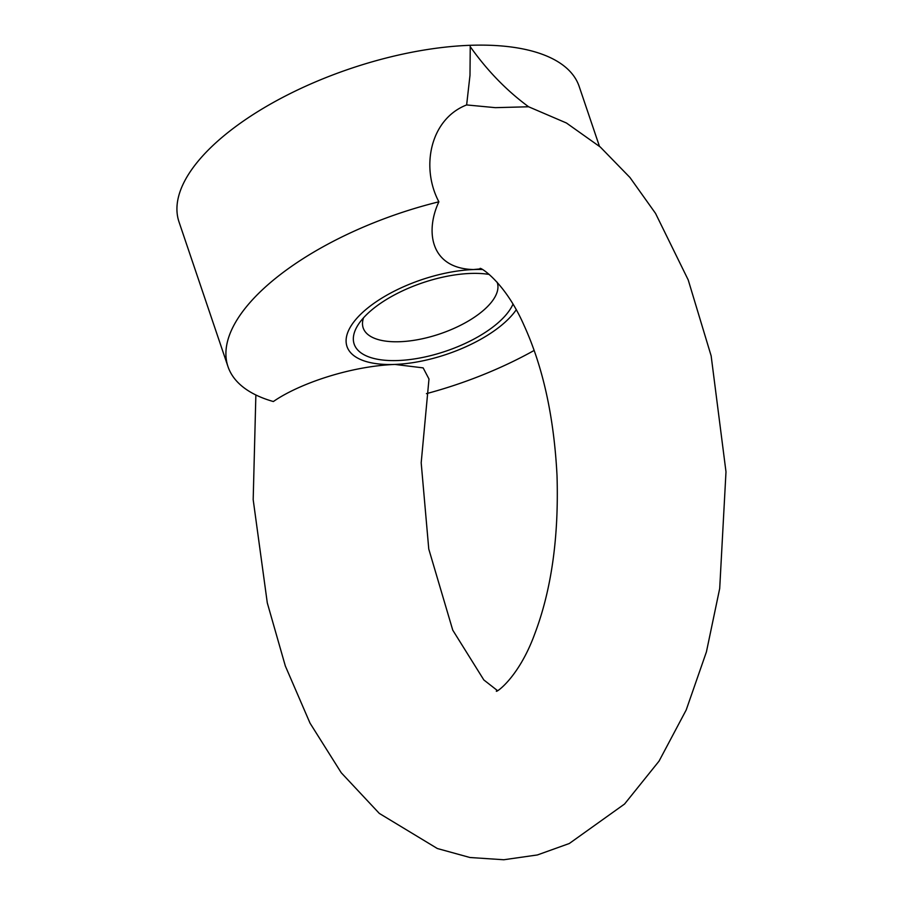 <?xml version="1.0" encoding="UTF-8"?>
<svg xmlns="http://www.w3.org/2000/svg" width="905" height="905" viewBox="0 0 905 905"><rect width="100%" height="100%" fill="white"/><g stroke="black" fill="none" stroke-linecap="round" stroke-linejoin="round"><path stroke-width="1.36" d="M516.201 309.827A92.072 39.345 -18.7 0 1 394.885 364.432C349.262 366.276 298.265 384.139 273.367 401.537A211.238 90.262 -18.7 0 1 227.992 366.627L179.009 221.906A211.238 90.262 -18.7 0 1 198.161 161.147A211.238 90.262 -18.7 0 1 411.187 52.377A211.238 90.262 -18.7 0 1 579.177 86.461L599.438 146.293M227.992 366.627A211.238 90.262 -18.7 0 1 247.156 305.856A211.238 90.262 -18.7 0 1 438.88 201.804C425.158 231.024 430.09 268.491 473.519 269.543A92.072 39.345 -18.7 0 1 482.195 269.509M470.238 46.709L469.989 75.319L466.641 104.935C430.237 119.064 420.531 167.233 438.88 201.804M534.154 350.439A211.238 90.262 -18.7 0 1 426.436 393.652M470.17 46.574C487.162 70.567 506.642 90.636 528.599 106.767L495.34 107.661L466.641 104.935M497.422 690.56L483.836 679.949L452.76 630.163L428.766 549.03L421.187 462.794L428.981 379.003L423.144 367.882L394.885 364.432A92.072 39.345 -18.7 0 1 355.337 320.031A92.072 39.345 -18.7 0 1 473.519 269.543L480.521 268.876M512.965 304.193A84.493 36.098 -18.7 0 1 411.198 359.387A84.493 36.098 -18.7 0 1 358.199 324.703A84.493 36.098 -18.7 0 1 361.83 319.77A84.493 36.098 -18.7 0 1 489.266 274.441M497.139 282.19A70.771 30.238 -18.7 0 1 497.264 282.552A70.771 30.238 -18.7 0 1 439.921 333.888A70.771 30.238 -18.7 0 1 363.188 327.927A70.771 30.238 -18.7 0 1 363.527 317.813M528.565 106.756L566.417 122.99L600.298 147.029L629.948 177.482L655.525 213.376L688.219 279.939L711.149 355.88L725.991 471.833L719.701 588.476L706.42 651.894L686.216 709.939L659.055 761.116L624.563 804.025L569.302 843.505L537.389 854.954L503.791 859.75L469.978 857.51L437.341 848.517L379.297 813.403L341.253 772.757L310.019 723.129L285.335 666.001L267.292 602.888L253.185 499.673L255.866 394.965M496.393 691.024C494.978 693.569 518.475 678.467 534.708 634.02C551.484 589.811 558.917 536.982 557.016 475.521C554.007 417.115 543.057 367.159 524.165 325.642C504.379 280.437 478.485 266.013 480.148 268.661"/></g></svg>
